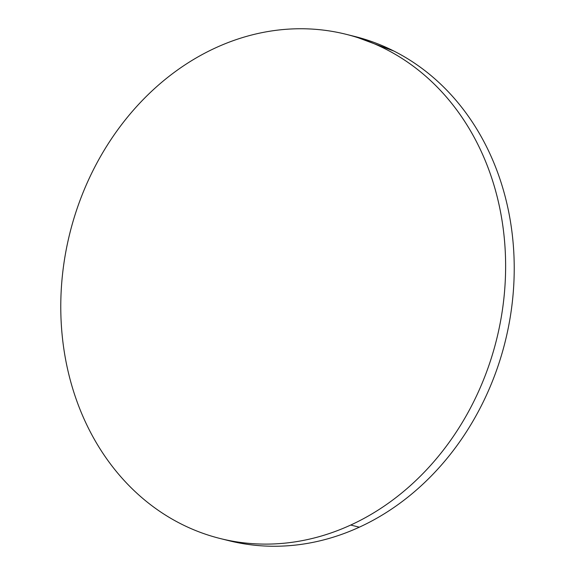<?xml version="1.0" encoding="UTF-8"?>
<svg xmlns="http://www.w3.org/2000/svg" width="575" height="575" viewBox="0 0 575 575"><rect width="100%" height="100%" fill="white"/><g stroke="black" fill="none" stroke-linecap="round" stroke-linejoin="round"><path stroke-width="0.86" d="M220.297 538.552L228.893 540.694A259.85 219.887 -76 0 0 359.317 527.189A259.85 219.887 -76 0 0 514.215 265.535A259.85 219.887 -76 0 0 354.703 36.448L346.107 34.306A259.85 219.887 104 0 1 505.612 263.393A259.85 219.887 104 0 1 350.721 525.04L359.317 527.189L350.721 525.04A259.85 219.887 104 0 1 220.297 538.552A259.85 219.887 104 0 1 60.785 309.465A259.85 219.887 104 0 1 215.682 47.811A259.85 219.887 104 0 1 346.107 34.306M215.682 47.811C201.76 54.201 188.413 62.05 175.634 71.372C162.847 80.694 150.88 91.303 139.718 103.198C128.556 115.093 118.421 128.053 109.315 142.068C100.208 156.084 92.302 170.89 85.596 186.487C78.897 202.077 73.521 218.162 69.474 234.737C65.428 251.318 62.79 268.065 61.561 284.984C60.332 301.904 60.54 318.665 62.172 335.283C63.803 351.893 66.837 368.036 71.271 383.698C75.706 399.366 81.456 414.266 88.514 428.382C95.579 442.506 103.823 455.58 113.246 467.612C122.662 479.643 133.084 490.396 144.498 499.876C155.918 509.357 168.116 517.378 181.089 523.94C194.062 530.502 207.568 535.476 221.598 538.868C235.635 542.268 249.931 544.008 264.478 544.108C279.033 544.202 293.566 542.642 308.078 539.436C322.589 536.231 336.806 531.429 350.721 525.04C364.636 518.657 377.991 510.801 390.77 501.479C403.557 492.157 415.524 481.548 426.686 469.653C437.841 457.757 447.975 444.806 457.082 430.79C466.188 416.774 474.095 401.968 480.801 386.371C487.507 370.774 492.883 354.689 496.929 338.114C500.969 321.54 503.607 304.793 504.836 287.874C506.065 270.954 505.863 254.186 504.232 237.576C502.6 220.958 499.56 204.822 495.132 189.153C490.698 173.485 484.948 158.592 477.882 144.469C470.824 130.353 462.58 117.271 453.158 105.247C443.735 93.215 433.32 82.455 421.899 72.982C410.485 63.502 398.288 55.48 385.315 48.918C372.341 42.356 358.836 37.375 344.799 33.983C330.769 30.59 316.473 28.843 301.918 28.75C287.371 28.657 272.838 30.209 258.319 33.422C243.807 36.627 229.597 41.422 215.682 47.811M228.757 540.665L230.201 541.018C244.231 544.41 258.527 546.157 273.082 546.25C287.629 546.343 302.162 544.791 316.681 541.578C331.193 538.372 345.402 533.578 359.317 527.189C373.24 520.799 386.587 512.95 399.366 503.628C412.153 494.306 424.12 483.697 435.282 471.802C446.444 459.907 456.579 446.948 465.685 432.932C474.792 418.916 482.698 404.11 489.404 388.513C496.103 372.923 501.479 356.838 505.526 340.263C509.572 323.682 512.21 306.935 513.439 290.016C514.668 273.096 514.46 256.335 512.828 239.717C511.197 223.107 508.163 206.964 503.729 191.303C499.294 175.634 493.544 160.734 486.486 146.618C479.421 132.494 471.177 119.42 461.754 107.388C452.338 95.357 441.916 84.604 430.503 75.124C419.082 65.643 406.884 57.622 393.911 51.06L354.588 36.419"/></g></svg>
